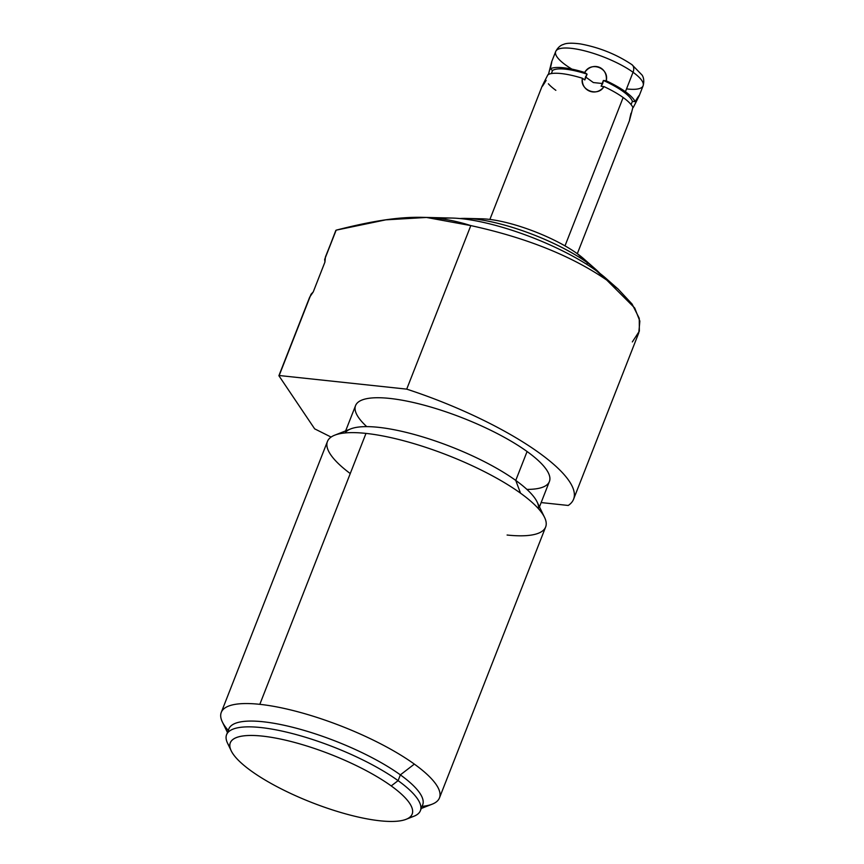 <?xml version="1.0" encoding="UTF-8"?>
<svg xmlns="http://www.w3.org/2000/svg" width="864" height="864" viewBox="0 0 864 864"><rect width="100%" height="100%" fill="white"/><g stroke="black" fill="none" stroke-linecap="round" stroke-linejoin="round"><path stroke-width="1.3" d="M588.319 263.412A67.608 17.896 -158.6 0 0 535.432 231.898A67.608 17.896 -158.6 0 0 475.2 219.078A67.608 17.896 21.4 0 1 577.346 253.724A67.608 17.896 21.4 0 1 583.621 258.692L595.404 269.06A85.849 22.723 -158.6 0 0 587.434 262.764L577.346 253.724L587.434 262.764A85.849 22.723 -158.6 0 0 466.171 218.419A85.849 22.723 -158.6 0 0 459.94 218.538A85.849 22.723 21.4 0 1 587.434 262.764A85.849 22.723 21.4 0 1 599.886 273.38A85.849 22.723 -158.6 0 0 595.404 269.06M226.584 734.702L228.852 728.914A104.09 27.551 21.4 0 1 297.184 728.449A104.09 27.551 21.4 0 1 400.367 774.868A104.09 27.551 -158.6 0 0 291.978 727.11A104.09 27.551 -158.6 0 0 228.334 732.046A104.09 27.551 -158.6 0 1 335.815 741.247A104.09 27.551 -158.6 0 1 420.93 807.527A104.09 27.551 -158.6 0 0 400.367 774.868L398.099 780.646L391.219 785.927A97.654 25.844 21.4 0 1 380.03 820.8A97.654 25.844 21.4 0 1 251.24 770.99A97.654 25.844 21.4 0 1 262.44 736.117A97.654 25.844 21.4 0 1 391.219 785.927A97.654 25.844 -158.6 0 0 282.571 739.498A97.654 25.844 -158.6 0 0 231.217 750.805A97.654 25.844 -158.6 0 0 251.24 770.99A97.654 25.844 -158.6 0 0 406.069 819.32A97.654 25.844 -158.6 0 0 391.219 785.927L398.099 780.646L400.367 774.868A104.09 27.551 21.4 0 1 422.68 804.881L420.412 810.659A104.09 27.551 -158.6 0 0 398.099 780.646A104.09 27.551 -158.6 0 0 294.916 734.238A104.09 27.551 -158.6 0 0 226.584 734.702A104.09 27.551 -158.6 0 0 229.997 747.241A104.09 27.551 21.4 0 1 333.547 747.025A104.09 27.551 21.4 0 1 409.385 817.538A104.09 27.551 -158.6 0 0 420.412 810.659M331.096 437.076L314.658 428.846L278.888 375.71L311.029 294.257L278.888 375.71L314.658 428.846L331.096 437.076L314.658 428.846L278.888 375.71A160.963 42.606 21.4 0 1 279.18 375.516L311.029 294.257L279.18 375.516A160.963 42.606 -158.6 0 0 278.888 375.71L309.69 297.13L313.243 291.924L324.94 262.062L325.426 256.964L336.15 230.159C395.885 214.855 431.384 213.03 470.815 225.59C526.273 237.719 571.59 255.884 606.766 280.087L596.43 270.821A102.125 27.032 21.4 0 1 605.902 278.316L618.268 289.202M278.888 375.71A160.963 42.606 21.4 0 1 279.18 375.516L406.717 389.135A160.963 42.606 21.4 0 1 568.242 505.462A160.963 42.606 -158.6 0 0 573.577 499.219A160.963 42.606 -158.6 0 0 406.717 389.135L470.815 225.59L406.717 389.135A160.963 42.606 21.4 0 1 568.242 505.462L541.145 502.567M526.878 489.391A104.09 27.551 -158.6 0 0 527.083 451.526A104.09 27.551 -158.6 0 0 397.71 399.47A104.09 27.551 -158.6 0 0 366.746 426.632A104.09 27.551 -158.6 0 1 395.885 399.2A104.09 27.551 -158.6 0 1 524.146 449.453A104.09 27.551 -158.6 0 1 526.878 489.391M227.448 732.51L222.35 721.958A117.18 31.018 21.4 0 1 259.816 704.333A117.18 31.018 -158.6 0 0 221.27 712.39L327.445 441.461A117.18 31.018 21.4 0 1 365.99 433.404L259.816 704.333A117.18 31.018 21.4 0 1 414.353 764.111L400.367 774.868L414.353 764.111A117.18 31.018 21.4 0 1 422.086 806.382A117.18 31.018 -158.6 0 0 439.474 797.893A117.18 31.018 -158.6 0 0 414.353 764.111A117.18 31.018 -158.6 0 0 259.816 704.333L365.99 433.404A117.18 31.018 21.4 0 1 520.528 493.182A117.18 31.018 21.4 0 1 545.648 526.975L439.474 797.893M221.27 712.39A117.18 31.018 -158.6 0 0 228.258 730.426A117.18 31.018 21.4 0 1 259.816 704.333A117.18 31.018 21.4 0 1 414.353 764.111A117.18 31.018 21.4 0 1 432.173 804.179L421.265 808.466M335.826 230.429L324.659 259.459L335.826 230.429M632.34 341.917L639.349 331.171L639.252 318.319L632.092 304.063L618.192 289.138L606.766 280.087C571.59 255.884 526.273 237.719 470.815 225.59L426.47 217.458L385.819 219.845L336.15 230.159L324.659 259.459L324.94 262.062L313.243 291.924L324.94 262.062L324.659 259.459M466.171 218.419L481.864 218.808A67.608 17.896 21.4 0 1 577.346 253.724L587.434 262.764L586.807 264.362M423.522 217.361L452.174 218.063A102.125 27.032 21.4 0 1 596.43 270.821L606.766 280.087L634.694 307.984L639.857 321.095L638.777 332.834M611.096 283.306A102.125 27.032 -158.6 0 0 596.43 270.821A102.125 27.032 -158.6 0 0 440.77 218.668A102.125 27.032 -158.6 0 1 529.232 236.347A102.125 27.032 -158.6 0 1 611.096 283.306M311.029 294.257L313.243 291.924L311.029 294.257L279.18 375.516M350.255 473.558A117.18 31.018 21.4 0 1 365.99 433.404A117.18 31.018 21.4 0 1 520.528 493.182A117.18 31.018 -158.6 0 0 365.99 433.404A117.18 31.018 -158.6 0 0 334.735 435.175L350.719 428.9A104.09 27.551 21.4 0 1 515.754 480.427A104.09 27.551 -158.6 0 0 415.508 434.819A104.09 27.551 -158.6 0 0 345.06 432.95A104.09 27.551 -158.6 0 1 451.202 446.807A104.09 27.551 -158.6 0 1 538.499 508.766A104.09 27.551 -158.6 0 0 515.754 480.427L520.528 493.182A117.18 31.018 21.4 0 1 507.092 535.032A117.18 31.018 -158.6 0 0 544.558 517.406A117.18 31.018 -158.6 0 0 520.528 493.182L515.754 480.427A104.09 27.551 21.4 0 1 537.095 501.941L544.558 517.406M345.643 430.898L355.568 405.583A104.09 27.551 21.4 0 1 423.9 405.119A104.09 27.551 21.4 0 1 527.083 451.526L515.754 480.427L527.083 451.526A104.09 27.551 21.4 0 1 549.385 481.54L539.471 506.855M231.217 750.805L227.545 743.202A104.09 27.551 21.4 0 1 282.29 731.149A104.09 27.551 21.4 0 1 398.099 780.646A104.09 27.551 21.4 0 1 413.932 816.242L406.069 819.32M639.068 96.109L635.137 101.639C640.904 92.081 640.278 94.014 633.269 107.46L632.696 107.039L633.269 107.46A46.948 12.431 -158.6 0 1 632.794 107.687A46.948 12.431 -158.6 0 0 633.269 107.46C640.278 94.014 640.904 92.081 635.137 101.639A46.948 12.431 -158.6 0 0 625.417 91.724L633.042 72.263A8.586 5.756 -54.2 0 0 631.908 64.638A8.586 5.756 125.8 0 1 633.042 72.263A46.948 12.431 -158.6 0 0 586.505 51.332A46.948 12.431 -158.6 0 0 555.682 51.538A46.948 12.431 21.4 0 1 586.505 51.332A46.948 12.431 21.4 0 1 633.042 72.263L625.417 91.724A46.948 12.431 -158.6 0 0 606.215 80.806C608.18 67.1 592.52 61.042 584.701 72.479L587.088 74.164L584.831 79.942L582.433 78.268C579.388 90.137 598.061 97.362 603.947 86.584L601.117 86.249L602.694 83.549L593.352 82.555L585.511 76.907L584.831 79.942L582.433 78.268A46.948 12.431 -158.6 0 0 547.992 74.585C541.21 87.674 540.583 89.618 546.124 80.406C540.367 89.964 540.994 88.031 547.992 74.585A46.948 12.431 21.4 0 1 582.433 78.268C580.759 91.087 596.398 97.135 603.947 86.584A46.948 12.431 21.4 0 1 623.149 97.513L565.002 245.873L623.149 97.513A46.948 12.431 21.4 0 1 632.88 107.417C629.132 122.116 628.506 124.06 631.012 113.249C628.506 124.06 629.132 122.116 632.88 107.417C629.208 121.716 628.582 123.649 631.012 113.249M551.405 73.559L552.517 70.47A43.729 11.578 21.4 0 1 587.088 74.164L585.511 76.907L593.352 82.555L602.694 83.549L603.385 80.471L606.215 80.806C609.541 68.083 590.857 60.858 584.701 72.479A46.948 12.431 -158.6 0 0 550.26 68.807L551.621 61.895L548.813 73.267M551.632 61.873L555.682 51.538A46.948 12.431 -158.6 0 0 565.747 65.081M632.794 107.687A46.948 12.431 -158.6 0 0 633.269 107.46C640.062 94.37 640.688 92.426 635.137 101.639A46.948 12.431 -158.6 0 0 625.417 91.724L633.042 72.263A46.948 12.431 21.4 0 1 643.108 85.806A46.948 12.431 -158.6 0 0 633.042 72.263A46.948 12.431 -158.6 0 0 567.95 48.06A46.948 12.431 -158.6 0 0 571.936 69.142M626.519 88.895A46.948 12.431 -158.6 0 0 633.042 72.263A8.586 5.756 -54.2 0 0 631.908 64.638L631.908 64.638C616.486 54.335 599.314 47.423 580.392 43.924C572.098 42.844 566.503 42.995 563.63 44.366C563.825 44.474 559.235 44.798 555.682 51.538M551.437 69.671L550.26 68.807L551.761 61.733M587.088 74.164L584.701 72.479A46.948 12.431 -158.6 0 0 550.26 68.807C552.679 58.385 552.064 60.329 548.392 74.628C552.139 59.929 552.766 57.985 550.26 68.807L552.517 70.47A43.729 11.578 21.4 0 1 587.088 74.164L584.701 72.479A46.948 12.431 -158.6 0 0 550.26 68.807L552.517 70.47A43.729 11.578 21.4 0 1 587.088 74.164L584.831 79.942L582.433 78.268A46.948 12.431 -158.6 0 0 547.992 74.585M552.517 70.47L552.053 71.831M631.832 102.686L631.066 104.587M639.058 95.537L635.137 101.639L633.733 101.509M565.002 245.873L623.149 97.513A46.948 12.431 -158.6 0 1 632.88 107.417A46.948 12.431 -158.6 0 0 623.149 97.513A46.948 12.431 -158.6 0 0 603.947 86.584L601.117 86.249L603.385 80.471A43.729 11.578 21.4 0 1 632.426 101.38L631.249 104.112L632.426 101.38L635.137 101.639A46.948 12.431 -158.6 0 0 625.417 91.724A46.948 12.431 -158.6 0 0 606.215 80.806L603.385 80.471A43.729 11.578 21.4 0 1 632.426 101.38L635.137 101.639M548.381 83.776A46.948 12.431 -158.6 0 0 555.854 90.32A46.948 12.431 -158.6 0 1 548.381 83.776M365.99 433.404L259.816 704.333M406.717 389.135L470.815 225.59C431.384 213.03 395.885 214.855 336.15 230.159M599.886 273.38A85.849 22.723 -158.6 0 0 534.2 235.03A85.849 22.723 -158.6 0 0 459.94 218.538M470.815 225.59C526.273 237.719 571.59 255.884 606.766 280.087L596.43 270.821M520.528 493.182L515.754 480.427L527.083 451.526M391.219 785.927L398.099 780.646L400.367 774.868L414.353 764.111M251.24 770.99A97.654 25.844 21.4 0 1 305.305 745.524A97.654 25.844 21.4 0 1 407.138 818.867A97.654 25.844 21.4 0 1 251.24 770.99M585.511 76.907L593.352 82.555L602.694 83.549L601.117 86.249L603.947 86.584C596.398 97.135 580.759 91.087 582.433 78.268M584.701 72.479C592.52 61.042 608.18 67.1 606.215 80.806L603.385 80.471L602.694 83.549M633.269 107.46L632.696 107.039M603.947 86.584A46.948 12.431 21.4 0 1 623.149 97.513M625.417 91.724A46.948 12.431 -158.6 0 0 606.215 80.806M632.426 101.38A43.729 11.578 -158.6 0 0 603.385 80.471M638.755 332.91L573.577 499.219M489.888 219.434L542.214 85.914M577.314 253.692L629.64 120.172M639.058 96.142L643.108 85.806C645.073 78.451 641.941 75.092 642.157 75.157L631.908 64.638"/></g></svg>
